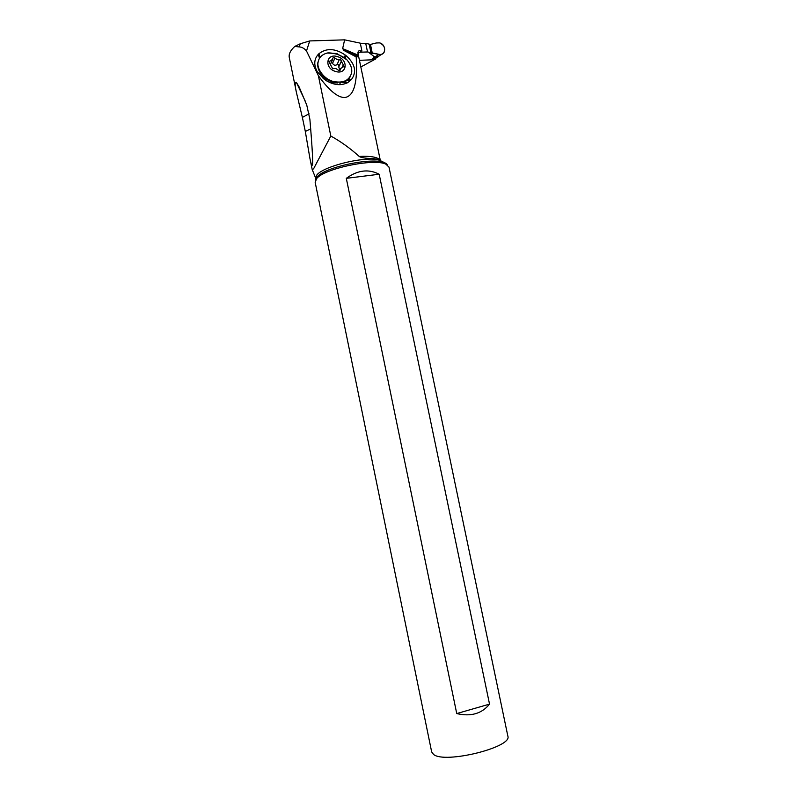 <?xml version="1.0" encoding="UTF-8"?>
<svg xmlns="http://www.w3.org/2000/svg" width="797" height="797" viewBox="0 0 797 797"><rect width="100%" height="100%" fill="white"/><g stroke="black" fill="none" stroke-linecap="round" stroke-linejoin="round"><path stroke-width="1.2" d="M373.803 58.55L371.183 59.855L359.447 60.323M370.456 44.433L376.274 42.978L370.456 44.433L365.713 43.347L367.517 51.954L357.913 52.313L367.517 51.954L378.635 54.266L372.299 53.24L370.456 44.433L365.713 43.347L360.354 43.526L365.713 43.347M351.935 52.532L348.966 52.632L351.935 52.532M367.517 51.954L372.299 53.24L369.728 53.21L373.534 56.109L373.634 58.151M378.635 54.266C385.927 56.507 386.874 44.592 379.561 42.869L376.274 42.978L379.561 42.869C384.064 44.941 385.579 48.079 384.104 52.293C382.859 54.146 381.046 54.804 378.635 54.266L375.576 56.806L374.61 56.796L375.576 56.806M373.534 56.109L374.61 56.796L371.183 59.855M381.713 54.216C378.416 56.557 376.393 57.444 375.646 56.896M375.726 58.271L378.376 56.448M377.439 56.846L375.905 57.753M375.178 57.105L373.962 57.185L375.178 57.105L374.49 58.311M379.77 55.76L375.497 57.025L375.636 57.822M373.932 57.374L375.168 57.235M372.896 58.968L375.855 58.858L375.646 57.872M375.855 58.858L360.832 66.948M357.953 53.14L358.391 55.252L342.64 48.607L344.623 39.85L309.714 40.936L300.26 43.775L299.224 46.933C301.804 46.993 304.225 48.338 306.496 50.968L309.714 40.936M306.496 50.968L318.382 75.705C329.012 90.43 337.818 97.702 344.782 97.523C353.968 96.268 357.763 82.719 356.189 56.886L358.67 56.726L358.391 55.252M318.382 75.705L330.815 136.028L313.689 168.595L312.265 169.841L310.172 159.649M316.04 179.156L316.449 175.619C320.653 167.828 356 157.816 374.969 159.211L367.397 158.314C363.123 157.936 360.383 157.308 359.188 156.421C350.321 148.401 340.867 141.607 330.815 136.028M300.26 43.775L294.78 46.425C290.407 50.43 288.584 54.156 289.301 57.593L296.085 90.738M357.943 53.1C358.002 51.167 358.859 50.38 360.503 50.759L361.928 51.048L360.284 43.158L344.623 39.85M359.138 52.592L358.072 53.728M358.67 56.726L344.284 50.659L342.64 48.607M344.284 50.659L356.189 56.886M351.417 79.58C356.907 71.989 355.233 64.099 346.396 55.92L345.44 55.162C335.338 48.268 326.491 47.79 318.89 53.748L318.222 54.425C313.898 59.307 313.649 65.185 317.465 72.059L324.05 79.102C332.289 84.97 340.15 86.166 347.631 82.699L351.417 79.58L347.731 79.869M294.78 46.425L299.224 46.933M309.106 113.802L302.372 117.388L296.514 92.87C294.77 85.259 294.731 81.782 296.414 82.46L299.104 86.913L306.755 105.065L309.884 119.301C312.434 149.587 313.221 164.849 312.235 165.089C311.926 166.583 311.169 164.431 309.963 158.623L305.311 131.425L310.75 128.865M302.372 117.388L305.311 131.425M374.969 159.211L379.551 160.237L386.276 163.544L387.402 164.989M389.006 167.151L385.947 164.212C374.48 158.065 324.379 168.446 316.678 178.558L315.164 182.324L431.665 751.92L433.558 754.44C444.816 764.074 512.64 747.227 507.858 736.149L507.828 736.02M456.741 713.564C470.838 716.862 481.767 713.723 489.527 704.13L379.183 174.244C368.573 168.735 357.614 170.1 346.297 178.339L456.741 713.564L489.527 704.13M379.183 174.244L346.297 178.339M305.321 101.299L296.414 82.46M336.752 53.489L346.934 59.835C350.909 64.607 352.443 69.08 351.517 73.244C349.076 80.716 342.959 83.436 333.166 81.414C324.24 79.411 316.2 68.383 318.192 61.887C318.939 57.533 321.918 54.585 327.119 53.02L336.752 53.489M318.77 59.815L317.864 62.624C317.236 66.769 318.511 70.853 321.709 74.858C324.668 78.355 328.374 80.776 332.827 82.141L343.497 82.221C346.815 81.085 349.136 79.072 350.461 76.183M324.05 79.102L327.288 81.294M329.56 82.47L337.639 82.968M325.993 80.387L317.465 72.059M320.832 73.713L321.948 76.173M335.567 71.451C324.01 68.363 326.112 52.811 337.46 56.647C348.867 59.685 346.994 75.187 335.567 71.451M338.954 70.574L340.359 69.937L340.359 68.721L344.065 66.34L340.369 59.386L337.101 59.536L334.092 57.494L332.688 58.121L332.698 59.307L328.942 61.708L332.648 68.691L335.935 68.532L338.954 70.574M339.841 69.817L338.715 66.998L339.084 66.031L338.038 64.388L336.982 64.667C335.158 65.703 333.674 65.264 332.548 63.332L331.273 62.405M371.023 53.02L369.22 44.403M377.788 56.647L376.752 57.802M378.336 56.457L377.36 57.543M359.188 156.421C371.193 155.863 378.206 157.208 380.219 160.436M360.304 52.144L360.503 50.759M377.728 159.769L369.669 158.533M387.491 165.059L384.732 162.867C373.524 156.85 324.777 166.942 317.256 176.834L315.722 179.793M345.44 55.162L344.035 57.215M346.396 55.92L344.981 57.972M346.825 80.577L350.77 80.278M323.074 78.335L325.037 79.63M318.222 54.425L319.537 58.251M320.135 57.374L318.89 53.748M339.921 70.515L340.359 69.588M342.272 67.048L343.248 64.975M329.271 62.684L330.028 61.01M332.548 63.332L334.959 58.091M336.982 64.667L339.422 59.426M338.974 66.31L341.375 61.2M381.135 54.694L381.633 54.246M380.328 160.476L358.57 56.139M358.67 56.637L343.766 50.36M315.682 178.169L312.404 170.03M367.397 158.314C374.201 158.533 378.326 159.201 379.8 160.317M385.947 164.212L384.732 162.867L386.206 163.445M316.678 178.558L317.256 176.834C315.851 178.428 315.443 179.215 316.02 179.195M507.858 736.149L388.976 167.041M312.235 165.089L312.534 161.462M342.541 82.499L347.631 82.699M339.442 84.681L340.299 82.898M318.192 61.887L317.864 62.624M346.934 59.835C345.699 58.251 342.421 56.388 337.091 54.236C332.479 53.08 329.151 52.672 327.119 53.02M339.452 70.634L340.359 68.721M330.675 63.72L332.299 60.173M339.084 66.031L341.495 60.881M338.715 66.998L341.246 61.608"/></g></svg>
